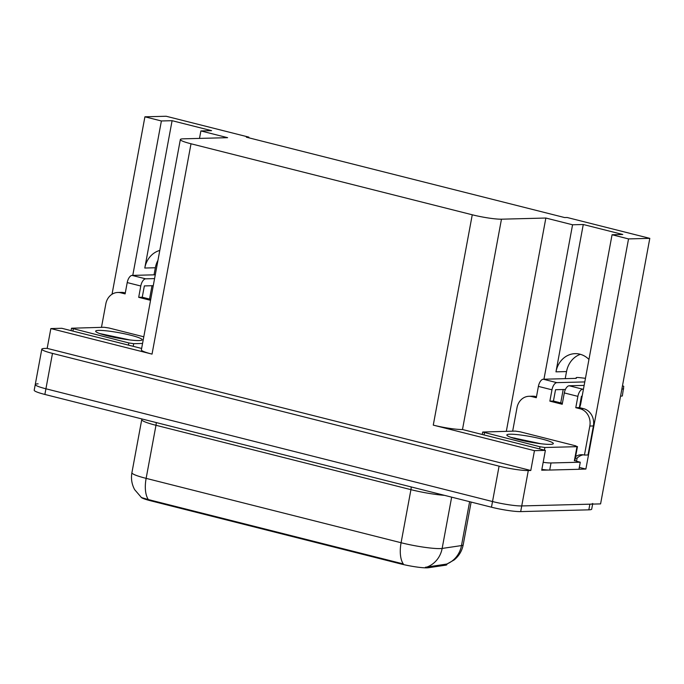 <?xml version="1.0" encoding="UTF-8"?>
<svg xmlns="http://www.w3.org/2000/svg" width="684" height="684" viewBox="0 0 684 684"><rect width="100%" height="100%" fill="white"/><g stroke="black" fill="none" stroke-linecap="round" stroke-linejoin="round"><path stroke-width="1.03" d="M579.613 407.655A23.188 20.187 -91.5 0 0 580.819 403.329L612.06 234.749L628.536 238.913L649.8 238.357L600.586 503.894L521.738 505.938A21.743 2.539 -169.5 0 1 492.523 501.543L45.922 388.786A21.743 2.539 -169.5 0 1 35.252 384.545A21.743 2.539 -169.5 0 1 38.116 383.835M154.037 274.84L155.345 267.76A23.188 20.187 88.5 0 1 157.953 260.356M248.737 137.792L248.865 137.133L166.178 116.254L144.914 116.81L161.39 120.965L172.094 120.692L144.786 268.034A23.188 20.187 88.5 0 1 159.791 250.438M579.314 467.403L585.88 469.062L578.972 469.241M548.294 470.036L541.711 470.207L545.379 450.388L462.487 429.518A21.743 2.539 10.5 0 1 433.271 425.123L534.461 450.671L545.379 450.388M141.631 348.447L61.765 328.286L50.847 328.568L152.036 354.115A21.743 2.539 10.5 0 1 141.366 349.875L180.345 139.545A21.743 2.539 10.5 0 0 191.016 143.777L472.259 214.785A21.743 2.539 10.5 0 0 501.466 219.188L545.858 218.034L506.322 431.322M47.17 348.378L530.793 470.489L528.296 470.549A21.743 2.539 -169.5 0 1 499.081 466.155L52.48 353.397A21.743 2.539 -169.5 0 1 41.809 349.156A21.743 2.539 -169.5 0 1 44.674 348.447L47.17 348.378L50.847 328.568M144.914 116.81L112.031 294.257M628.536 238.913L585.88 469.062M534.461 450.671L530.793 470.489M565.215 378.654L566.532 371.574A23.188 20.187 88.5 0 1 580.417 354.321M560.726 402.893L563.197 389.529M149.54 299.07L152.019 285.715M649.8 238.357L567.121 217.486L564.625 217.555L246.368 137.193L248.865 137.133M199.497 138.407L200.882 130.935L227.601 137.681L183.209 138.826A21.743 2.539 10.5 0 0 180.345 139.545M545.858 218.034L572.568 224.779L543.951 379.201M161.39 120.965L132.773 275.387M612.06 234.749L622.765 234.475L583.272 224.506L572.568 224.779M172.094 120.692L211.587 130.661L200.882 130.935M446.968 564.026L446.857 564.642A19.571 2.283 -169.5 0 1 445.694 565.172L428.338 567.746A19.571 2.283 -169.5 0 1 400.619 563.89L150.608 500.774A19.571 2.283 -169.5 0 1 141.109 497.285M588.95 359.442A23.188 20.187 -91.5 0 0 575.107 353.654A23.188 20.187 -91.5 0 0 555.964 371.848L566.532 371.574M583.272 224.506L555.964 371.848M148.351 499.576A25.368 12.132 104.2 0 1 146.137 478.364A28.984 3.386 10.5 0 1 131.909 472.712C130.866 478.68 131.781 484.332 134.662 489.659L141.443 497.542L148.351 499.576L403.303 563.941A25.368 12.132 -75.8 0 1 401.089 542.737A28.984 3.386 10.5 0 0 440.043 548.594A28.984 3.386 10.5 0 0 442.146 548.44L461.486 545.576A28.984 3.386 10.5 0 0 463.205 544.789L471.131 502.065M592.746 503.458A21.743 2.539 -169.5 0 1 589.882 504.176L521.738 505.938A21.743 2.539 -169.5 0 1 492.523 501.543L45.922 388.786A21.743 2.539 -169.5 0 1 35.252 384.545L41.809 349.156M425.405 567.267L446.566 564.086A25.368 23.846 -98.4 0 0 461.486 545.576L469.626 501.688M592.635 504.099L591.703 509.127A21.743 2.539 -169.5 0 1 588.83 509.836L520.686 511.598A21.743 2.539 -169.5 0 1 491.471 507.203L44.87 394.446A21.743 2.539 -169.5 0 1 34.2 390.205L35.252 384.545M101.48 327.337L105.832 303.85A14.492 12.611 88.5 0 1 117.793 292.47A14.492 12.611 88.5 0 1 120.794 292.812L125.112 293.898L127.215 282.577L140.784 286.006A7.25 3.471 -75.8 0 1 145.666 278.833L154.575 278.602M140.784 286.006L138.69 297.326L150.548 300.319M153.259 285.681L144.358 285.912L142.255 297.232L138.69 297.326M142.255 297.232L150.719 299.37M117.793 292.47L121.367 292.384A14.492 12.611 88.5 0 1 124.36 292.718L125.292 292.949M155.277 274.806L132.089 275.404A7.25 3.471 104.2 0 0 127.215 282.577M512.658 431.159L517.01 407.664A14.492 12.611 88.5 0 1 528.98 396.293A14.492 12.611 88.5 0 1 531.972 396.626L536.299 397.712L538.394 386.392L551.971 389.82A7.25 3.471 -75.8 0 1 556.844 382.647L584.786 381.928M551.971 389.82L549.868 401.14L562.214 404.261L564.309 392.932L577.886 396.361L575.783 407.681L580.1 408.776A14.492 12.611 88.5 0 1 589.822 426.046L584.444 455.065L588.009 454.971L593.387 425.952A14.492 12.611 88.5 0 0 583.674 408.681L579.348 407.596L575.783 407.681M565.403 389.47L555.536 389.726L553.441 401.046L549.868 401.14M553.441 401.046L562.385 403.312M528.98 396.293L532.545 396.198A14.492 12.611 88.5 0 1 535.546 396.532L536.47 396.763M541.856 469.386A14.492 1.693 10.5 0 0 549.705 470.045L578.963 469.292L580.28 462.213A14.492 1.693 -169.5 0 1 574.423 460.529M549.705 470.045L551.022 462.965L580.28 462.213M551.022 462.965A14.492 1.693 -169.5 0 1 543.173 462.307M575.312 458.186L577.091 458.135L576.826 459.554A7.25 3.471 -75.8 0 1 576.424 461.187M575.612 456.544A14.492 12.611 88.5 0 1 581.443 454.723A14.492 12.611 88.5 0 1 584.444 455.065M583.23 454.826A14.492 12.611 -91.5 0 0 577.091 458.135M514.83 438.025A14.492 12.611 88.5 0 1 516.24 439.017M582.127 396.25L581.451 396.267L579.348 407.596M577.886 396.361A7.25 3.471 -75.8 0 1 582.759 389.196L583.443 389.179M620.568 396.079A7.25 0.846 -169.5 0 0 622.346 395.951L623.748 386.4A4.626 0.539 -169.5 0 0 622.474 385.785M584.145 385.383L569.191 385.767A7.25 3.471 104.2 0 0 564.309 392.932M623.663 388.871A7.25 0.846 -169.5 0 1 621.884 388.999M576.159 377.765A7.25 0.846 -169.5 0 1 576.159 377.722L576.261 378.372L543.276 379.227A7.25 3.471 104.2 0 0 538.394 386.392M576.159 377.722A7.25 0.846 -169.5 0 1 578.895 377.568L585.453 378.303M98.787 330.398A23.632 2.753 -169.5 0 1 126.472 334.211A23.632 2.753 -169.5 0 1 141.913 340.076A23.632 2.753 -169.5 0 1 139.023 340.555A23.632 2.753 -169.5 0 1 113.963 337.315A23.632 2.753 -169.5 0 1 95.769 331.518A23.632 2.753 -169.5 0 1 98.787 330.398M129.738 339.939L99.667 333.536M142.554 343.453L133.696 343.684L128.831 342.949L71.521 328.226L104.105 327.277L108.978 328.004L143.785 336.793M125.736 339.401L100.223 333.732M509.965 434.212A23.632 2.753 -169.5 0 1 537.65 438.025A23.632 2.753 -169.5 0 1 553.099 443.89A23.632 2.753 -169.5 0 1 550.201 444.369A23.632 2.753 -169.5 0 1 525.15 441.129A23.632 2.753 -169.5 0 1 506.947 435.332A23.632 2.753 -169.5 0 1 509.965 434.212M540.916 443.754L510.845 437.35M544.874 447.498L540.009 446.763L482.699 432.04L515.291 431.091L520.156 431.818L575.689 445.84L576.988 446.669L544.874 447.498L544.387 450.14M536.914 443.223L511.41 437.546M144.786 268.034L155.345 267.76M52.48 353.397L44.87 394.446M499.081 466.155L491.471 507.203M528.296 470.549L520.686 511.598M472.259 214.785L433.271 425.123M191.016 143.777L152.036 354.115M501.466 219.188L462.487 429.518M445.694 565.172L445.882 564.146M428.338 567.746L428.526 566.72M400.619 563.89L400.747 563.197M150.608 500.774L150.737 500.072M411.161 486.923A7.25 3.471 -75.8 0 1 410.93 489.659L155.978 425.286A28.984 3.386 -169.5 0 1 141.742 419.634L131.909 472.712M444.514 495.344A28.984 3.386 -169.5 0 1 410.93 489.659L401.089 542.737L146.137 478.364L155.978 425.286A7.25 3.471 -75.8 0 0 156.208 422.55M427.09 567.002A25.368 23.846 -98.4 0 0 442.146 548.44L451.654 497.148M588.83 509.836L589.882 504.176M124.36 292.718L120.794 292.812M145.666 278.833L132.089 275.404M535.546 396.532L531.972 396.626M580.1 408.776L583.674 408.681M589.822 426.046L593.387 425.952M582.759 389.196L569.191 385.767M556.844 382.647L543.276 379.227M133.696 343.684L133.209 346.318M128.831 342.949L128.43 345.112M73.299 328.927L72.897 331.09M540.009 446.763L539.608 448.926M576.988 446.669L574.363 460.819M484.477 432.741L484.075 434.913M446.891 564.052L454.159 559.948C458.981 555.981 461.999 550.928 463.205 544.789M141.836 418.924L141.742 419.634M71.521 328.226L71.068 330.637M577.467 446.549L574.842 460.7M482.699 432.04L482.254 434.451"/></g></svg>

